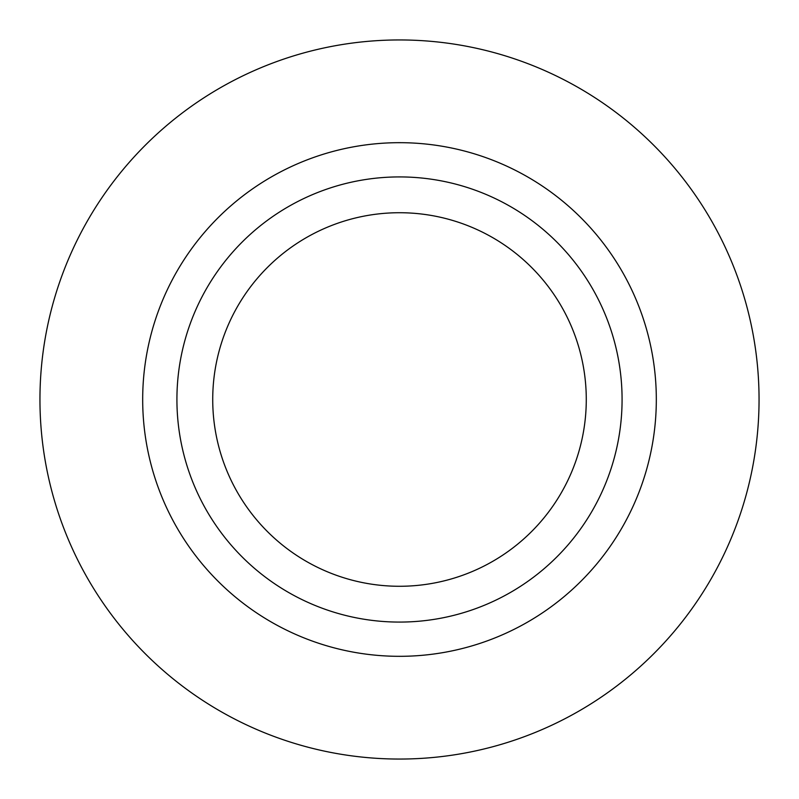 <?xml version="1.0" encoding="UTF-8"?>
<svg xmlns="http://www.w3.org/2000/svg" width="799" height="799" viewBox="0 0 799 799"><rect width="100%" height="100%" fill="white"/><g stroke="black" fill="none" stroke-linecap="round" stroke-linejoin="round"><path stroke-width="1.2" d="M176.919 399.5A222.581 222.581 0 0 0 510.791 592.259A222.581 222.581 0 0 0 510.791 206.741A222.581 222.581 0 0 0 176.919 399.5M142.681 399.5A256.819 256.819 0 0 0 527.909 621.912A256.819 256.819 0 0 0 527.909 177.088A256.819 256.819 0 0 0 142.681 399.5M39.95 399.5A359.55 359.55 0 0 0 579.275 710.88A359.55 359.55 0 0 0 579.275 88.12A359.55 359.55 0 0 0 39.95 399.5M212.724 399.5A186.776 186.776 0 0 0 399.5 586.276A186.776 186.776 0 0 0 586.276 399.5A186.776 186.776 0 0 0 399.5 212.724A186.776 186.776 0 0 0 212.724 399.5"/></g></svg>
